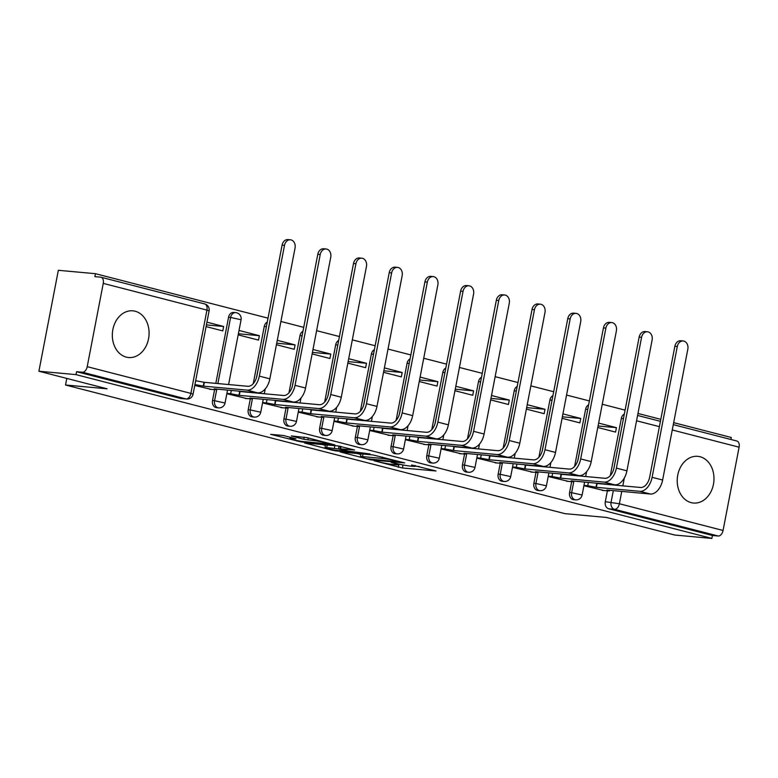 <?xml version="1.0" encoding="UTF-8"?>
<svg xmlns="http://www.w3.org/2000/svg" width="778" height="778" viewBox="0 0 778 778"><rect width="100%" height="100%" fill="white"/><g stroke="black" fill="none" stroke-linecap="round" stroke-linejoin="round"><path stroke-width="1.17" d="M374.189 460.809L402.43 467.986L436.02 470.982L411.611 465.001A9.443 0.739 -169.1 0 1 415.024 466.255A9.443 0.739 -169.1 0 1 412.943 466.323L410.201 466.071A9.443 0.739 -169.1 0 1 397.15 463.678L391.208 462.365L394.592 463.445A9.443 0.739 -169.1 0 1 398.005 464.699A9.443 0.739 -169.1 0 1 395.924 464.767L393.182 464.515A9.443 0.739 -169.1 0 1 380.131 462.122L374.189 460.809M691.185 502.646A23.447 18.341 95.2 0 0 693.47 503.035A23.447 18.341 95.2 0 0 713.698 482.837A23.447 18.341 95.2 0 0 700.025 456.735A23.447 18.341 95.2 0 0 697.74 456.336A23.447 18.341 95.2 0 0 677.512 476.544A23.447 18.341 95.2 0 0 691.185 502.646M126.289 357.121A23.447 18.341 95.2 0 0 128.574 357.52A23.447 18.341 95.2 0 0 148.802 337.312A23.447 18.341 95.2 0 0 135.129 311.219A23.447 18.341 95.2 0 0 132.844 310.821A23.447 18.341 95.2 0 0 112.615 331.029A23.447 18.341 95.2 0 0 126.289 357.121M283.532 435.524L270.627 434.338L301.212 441.914L334.812 444.909L307.232 437.693L291.342 435.943L303.751 439.259L313.369 440.504A7.897 0.622 -169.1 0 1 322.024 441.972A7.897 0.622 -169.1 0 1 327.13 443.548A7.897 0.622 -169.1 0 1 325.389 443.606L303.702 441.622A7.897 0.622 -169.1 0 1 295.037 440.154A7.897 0.622 -169.1 0 1 289.941 438.578A7.897 0.622 -169.1 0 1 291.682 438.52L295.941 438.831L283.532 435.524M711.851 538.425L674.75 535.031L606.539 517.467L564.964 513.655L65.527 385.003L107.111 388.806L38.9 371.232L76.001 374.626L711.851 538.425L712.424 535.488L718.201 536.013L614.513 509.308A6.01 4.707 -84.8 0 1 611.07 502.238L613.307 490.636M340.083 451.93L371.087 459.915L404.677 462.91L373.022 454.945L340.083 451.93M332.07 450.17L304.499 442.954L338.09 445.94L354.583 450.005L339.918 448.818L348.515 451.152L370.095 453.963L336.154 450.919L332.07 450.17L332.187 449.606M38.9 371.232L58.34 270.297L95.441 273.691L268.021 318.153M730.902 439.492L731.291 437.489L673.67 422.649M660.794 419.332L637.97 413.449M625.084 410.132L602.26 404.249M589.384 400.933L566.559 395.059M553.673 391.733L530.849 385.859M517.973 382.543L495.139 376.659M482.263 373.343L459.438 367.459M446.553 364.143L423.728 358.259M410.852 354.943L388.018 349.059M375.142 345.743L352.317 339.869M339.441 336.543L316.607 330.669M303.731 327.353L280.907 321.47M76.001 374.626L76.575 371.69L82.351 372.215A6.01 3.715 -75.6 0 0 87.214 366.671L103.25 283.387A6.01 3.715 -75.6 0 0 101.023 277.231A6.01 3.715 -75.6 0 0 100.654 277.163L94.877 276.637L95.441 273.691M712.424 535.488L608.736 508.773A6.01 4.707 -84.8 0 1 605.294 501.713L607.375 490.908M610.312 475.621L621.33 418.428L623.45 418.622M736.503 440.961A6.01 3.715 104.4 0 1 736.873 441.029A6.01 3.715 104.4 0 1 739.1 447.194L723.063 530.47A6.01 3.715 104.4 0 1 718.201 536.013M548.198 476.506L568.592 481.426M562.076 418.301L579.873 422.882L580.719 418.467L562.368 416.794M512.498 467.306L532.891 472.227M526.375 409.102L544.162 413.692L545.008 409.277L526.657 407.594M476.788 458.106L497.181 463.027M490.665 399.902L508.452 404.492L509.308 400.077L490.957 398.394M441.087 448.906L461.471 453.837M454.955 390.712L472.752 395.292L473.598 390.877L455.247 389.195M405.377 439.706L425.77 444.637M419.254 381.512L437.041 386.092L437.888 381.677L419.546 380.004M369.667 430.506L390.06 435.437M383.544 372.312L401.331 376.892L402.187 372.477L383.836 370.805M333.966 421.316L354.36 426.237M347.834 363.112L365.631 367.693L366.477 363.277L348.126 361.605M298.256 412.116L318.649 417.037M312.134 353.912L329.921 358.502L330.776 354.087L312.425 352.405M262.556 402.916L282.939 407.837M276.423 344.712L294.22 349.303L295.066 344.887L276.715 343.205M226.845 393.717L247.239 398.647M238.175 334.861L258.51 340.103L259.356 335.688L238.389 333.772M194.753 385.45L211.528 389.447M206.082 326.595L222.8 330.903L223.656 326.488L206.413 324.912M212.52 400.534L214.572 400.719A6.01 4.707 -84.8 0 0 218.599 407.886L216.547 407.691A6.01 4.707 95.2 0 1 212.52 400.534L214.602 389.729M215.817 383.379L228.557 317.249L230.609 317.434A6.01 4.707 -84.8 0 1 235.734 312.63A6.01 4.707 -84.8 0 1 236.317 312.727M248.221 409.724L250.273 409.918A6.01 4.707 -84.8 0 0 254.309 417.086L252.257 416.891A6.01 4.707 95.2 0 1 248.221 409.724L250.302 398.92M253.249 383.632L264.257 326.449L266.309 326.634A6.01 4.707 -84.8 0 1 266.591 325.603M283.931 418.924L285.983 419.109A6.01 4.707 -84.8 0 0 290.009 426.276L287.957 426.091A6.01 4.707 95.2 0 1 283.931 418.924L286.012 408.119M288.959 392.832L299.968 335.649L302.02 335.833A6.01 4.707 -84.8 0 1 302.292 334.803M319.641 428.124L321.693 428.308A6.01 4.707 -84.8 0 0 325.719 435.476L323.667 435.291A6.01 4.707 95.2 0 1 319.641 428.124L321.722 417.319M324.659 402.031L335.678 344.849L337.73 345.033A6.01 4.707 -84.8 0 1 338.002 344.002M355.342 437.324L357.394 437.508A6.01 4.707 -84.8 0 0 361.43 444.676L359.378 444.491A6.01 4.707 95.2 0 1 355.342 437.324L357.423 426.519M360.37 411.231L371.378 354.039L373.43 354.233A6.01 4.707 -84.8 0 1 373.712 353.202M391.052 446.523L393.104 446.708A6.01 4.707 -84.8 0 0 397.13 453.875L395.078 453.691A6.01 4.707 95.2 0 1 391.052 446.523L393.133 435.719M396.08 420.431L407.089 363.238L409.14 363.433A6.01 4.707 -84.8 0 1 409.413 362.402M426.762 455.723L428.804 455.908A6.01 4.707 -84.8 0 0 432.84 463.075L430.788 462.881A6.01 4.707 95.2 0 1 426.762 455.723L428.834 444.919M431.78 429.631L442.799 372.438L444.841 372.623A6.01 4.707 -84.8 0 1 445.123 371.592M462.463 464.913L464.515 465.108A6.01 4.707 -84.8 0 0 468.541 472.275L466.499 472.081A6.01 4.707 95.2 0 1 462.463 464.913L464.544 454.109M467.49 438.821L478.499 381.638L480.551 381.823A6.01 4.707 -84.8 0 1 480.823 380.792M498.173 474.113L500.225 474.298A6.01 4.707 -84.8 0 0 504.251 481.465L502.199 481.281A6.01 4.707 95.2 0 1 498.173 474.113L500.254 463.309M503.191 448.021L514.209 390.838L516.261 391.023A6.01 4.707 -84.8 0 1 516.534 389.992M533.873 483.313L535.925 483.498A6.01 4.707 -84.8 0 0 539.961 490.665L537.909 490.48A6.01 4.707 95.2 0 1 533.873 483.313L535.954 472.509M538.901 457.221L549.91 400.038L551.962 400.223A6.01 4.707 -84.8 0 1 552.244 399.192M569.584 492.513L571.635 492.698A6.01 4.707 -84.8 0 0 575.662 499.865L573.61 499.68A6.01 4.707 95.2 0 1 569.584 492.513L571.665 481.708M574.611 466.421L585.62 409.228L587.672 409.423A6.01 4.707 -84.8 0 1 587.944 408.392M65.527 385.003L66.801 378.419M583.908 485.705L604.302 490.626M597.786 427.501L615.573 432.082L616.429 427.667L598.078 425.994M223.656 326.488L206.938 322.18M616.429 427.667L598.632 423.086M580.719 418.467L562.932 413.886M545.008 409.277L527.221 404.686M509.308 400.077L491.511 395.496M473.598 390.877L455.811 386.296M437.888 381.677L420.101 377.097M402.187 372.477L384.4 367.897M366.477 363.277L348.69 358.697M330.776 354.087L312.98 349.497M295.066 344.887L277.279 340.307M259.356 335.688L239.031 330.446M217.869 383.564L230.609 317.434L241.083 319.758A6.01 6.01 0 0 0 235.734 312.63L233.682 312.445A6.01 4.707 95.2 0 0 228.557 317.249M267.272 322.063A6.01 4.707 95.2 0 0 264.257 326.449M302.973 331.263A6.01 4.707 95.2 0 0 299.968 335.649M338.683 340.463A6.01 4.707 95.2 0 0 335.678 344.849M374.393 349.653A6.01 4.707 95.2 0 0 371.378 354.039M410.094 358.853A6.01 4.707 95.2 0 0 407.089 363.238M445.804 368.052A6.01 4.707 95.2 0 0 442.799 372.438M481.514 377.252A6.01 4.707 95.2 0 0 478.499 381.638M517.214 386.452A6.01 4.707 95.2 0 0 514.209 390.838M552.925 395.652A6.01 4.707 95.2 0 0 549.91 400.038M588.625 404.842A6.01 4.707 95.2 0 0 585.62 409.228M76.575 371.69L180.253 398.394A6.01 4.707 95.2 0 0 180.846 398.501L186.623 399.026A6.01 4.707 -84.8 0 1 186.039 398.929L82.351 372.215M624.335 414.042A6.01 4.707 95.2 0 0 621.33 418.428M398.122 464.096L403.811 465.118M415.044 466.148L419.177 466.528M356.849 453.467L360.846 454.498M367.099 458.767L398.871 461.938L395.321 460.809A9.443 0.739 -169.1 0 0 382.28 458.417L362.509 456.608A9.443 0.739 -169.1 0 0 360.428 456.676A9.443 0.739 -169.1 0 0 363.841 457.931L367.099 458.767M325.389 445.356L321.907 444.462M326.702 447.535A7.897 0.622 -169.1 0 0 324.961 447.593A7.897 0.622 -169.1 0 0 330.066 449.169A7.897 0.622 -169.1 0 0 338.722 450.627L347.017 451.308L338.42 448.974L326.702 447.535L327.207 444.948M339.179 446.086L340.385 446.397M602.328 490.441L609.427 490.928L606.908 490.043L650.35 494.02A15.181 9.375 -75.6 0 0 662.623 480.016L687.82 349.215A6.914 5.407 95.2 0 0 683.181 340.978A6.914 5.407 95.2 0 0 677.288 346.502L674.866 346.278A6.914 5.407 -84.8 0 1 680.76 340.754L683.181 340.978M595.189 483.041L597.115 483.508L596.376 487.329L639.817 491.307A15.181 9.375 -75.6 0 0 652.1 477.313L677.288 346.502M674.866 346.278L649.679 477.089A11.271 6.963 104.4 0 1 640.557 487.485L597.115 483.508M596.376 487.329L587.73 485.725L588.363 482.418M583.967 485.384L587.73 485.725M566.617 481.242L573.717 481.728L571.198 480.843L614.639 484.82A15.181 9.375 -75.6 0 0 626.922 470.826L652.11 340.015A6.914 5.407 95.2 0 0 647.471 331.778A6.914 5.407 95.2 0 0 641.578 337.302L639.156 337.088A6.914 5.407 -84.8 0 1 645.05 331.554L647.471 331.778M559.479 473.841L561.405 474.308L560.675 478.139L604.117 482.107A15.181 9.375 -75.6 0 0 616.39 468.113L641.578 337.302M639.156 337.088L613.968 467.889A11.271 6.963 104.4 0 1 604.846 478.285L561.405 474.308M560.675 478.139L552.02 476.525L552.662 473.219M548.266 476.185L552.02 476.525M530.907 472.051L538.016 472.538L535.497 471.653L578.939 475.621A15.181 9.375 -75.6 0 0 591.212 461.626L616.4 330.815A6.914 5.407 95.2 0 0 611.771 322.578A6.914 5.407 95.2 0 0 605.877 328.112L603.446 327.888A6.914 5.407 -84.8 0 1 609.339 322.355L611.771 322.578M523.779 464.641L525.704 465.108L524.965 468.94L568.407 472.907A15.181 9.375 -75.6 0 0 580.68 458.913L605.877 328.112M603.446 327.888L578.258 458.689A11.271 6.963 104.4 0 1 569.146 469.085L525.704 465.108M524.965 468.94L516.31 467.325L516.952 464.019M512.556 466.985L516.31 467.325M495.207 462.852L502.306 463.338L499.787 462.453L543.229 466.421A15.181 9.375 -75.6 0 0 555.511 452.426L580.699 321.625A6.914 5.407 95.2 0 0 576.06 313.378A6.914 5.407 95.2 0 0 570.167 318.912L567.745 318.688A6.914 5.407 -84.8 0 1 573.639 313.155L576.06 313.378M488.069 455.451L489.994 455.918L489.255 459.74L532.697 463.717A15.181 9.375 -75.6 0 0 544.979 449.713L570.167 318.912M567.745 318.688L542.558 449.49A11.271 6.963 104.4 0 1 533.436 459.886L489.994 455.918M489.255 459.74L480.61 458.125L481.242 454.819M476.856 457.785L480.61 458.125M459.497 453.652L466.596 454.138L464.077 453.253L507.519 457.231A15.181 9.375 -75.6 0 0 519.801 443.227L544.989 312.425A6.914 5.407 95.2 0 0 540.35 304.179A6.914 5.407 95.2 0 0 534.457 309.712L532.035 309.488A6.914 5.407 -84.8 0 1 537.929 303.965L540.35 304.179M452.368 446.251L454.284 446.718L453.555 450.54L496.996 454.517A15.181 9.375 -75.6 0 0 509.269 440.513L534.457 309.712M532.035 309.488L506.848 440.29A11.271 6.963 104.4 0 1 497.735 450.686L454.284 446.718M453.555 450.54L444.899 448.935L445.541 445.629M441.145 448.585L444.899 448.935M423.796 444.452L430.895 444.938L428.377 444.053L471.818 448.031A15.181 9.375 -75.6 0 0 484.091 434.027L509.279 303.226A6.914 5.407 95.2 0 0 504.65 294.988A6.914 5.407 95.2 0 0 498.756 300.512L496.335 300.289A6.914 5.407 -84.8 0 1 502.228 294.765L504.65 294.988M416.658 437.051L418.583 437.518L417.844 441.34L461.286 445.317A15.181 9.375 -75.6 0 0 473.569 431.313L498.756 300.512M496.335 300.289L471.137 431.1A11.271 6.963 104.4 0 1 462.025 441.486L418.583 437.518M417.844 441.34L409.199 439.735L409.831 436.429M405.435 439.385L409.199 439.735M388.086 435.252L395.185 435.738L392.666 434.853L436.108 438.831A15.181 9.375 -75.6 0 0 448.391 424.827L473.578 294.026A6.914 5.407 95.2 0 0 468.94 285.789A6.914 5.407 95.2 0 0 463.046 291.312L460.625 291.089A6.914 5.407 -84.8 0 1 466.518 285.565L468.94 285.789M380.948 427.851L382.873 428.318L382.134 432.14L425.585 436.118A15.181 9.375 -75.6 0 0 437.858 422.114L463.046 291.312M460.625 291.089L435.437 421.9A11.271 6.963 104.4 0 1 426.315 432.296L382.873 428.318M382.134 432.14L373.489 430.535L374.121 427.229M369.735 430.195L373.489 430.535M352.376 426.052L359.475 426.539L356.966 425.654L400.407 429.631A15.181 9.375 -75.6 0 0 412.68 415.637L437.868 284.826A6.914 5.407 95.2 0 0 433.239 276.589A6.914 5.407 95.2 0 0 427.336 282.113L424.914 281.899A6.914 5.407 -84.8 0 1 430.808 276.365L433.239 276.589M345.247 418.652L347.173 419.118L346.434 422.95L389.875 426.918A15.181 9.375 -75.6 0 0 402.148 412.924L427.336 282.113M424.914 281.899L399.727 412.7A11.271 6.963 104.4 0 1 390.614 423.096L347.173 419.118M346.434 422.95L337.778 421.336L338.42 418.029M334.025 420.995L337.778 421.336M316.675 416.862L323.774 417.348L321.256 416.463L364.697 420.431A15.181 9.375 -75.6 0 0 376.97 406.437L402.168 275.626A6.914 5.407 95.2 0 0 397.529 267.389A6.914 5.407 95.2 0 0 391.635 272.922L389.214 272.699A6.914 5.407 -84.8 0 1 395.107 267.165L397.529 267.389M309.537 409.452L311.463 409.918L310.723 413.75L354.165 417.718A15.181 9.375 -75.6 0 0 366.448 403.724L391.635 272.922M389.214 272.699L364.026 403.5A11.271 6.963 104.4 0 1 354.904 413.896L311.463 409.918M310.723 413.75L302.078 412.136L302.71 408.829M298.314 411.795L302.078 412.136M280.965 407.662L288.064 408.149L285.545 407.264L328.987 411.231A15.181 9.375 -75.6 0 0 341.27 397.237L366.457 266.436A6.914 5.407 95.2 0 0 361.819 258.189A6.914 5.407 95.2 0 0 355.925 263.723L353.504 263.499A6.914 5.407 -84.8 0 1 359.397 257.965L361.819 258.189M273.827 400.262L275.752 400.728L275.023 404.55L318.465 408.528A15.181 9.375 -75.6 0 0 330.738 394.524L355.925 263.723M353.504 263.499L328.316 394.3A11.271 6.963 104.4 0 1 319.194 404.696L275.752 400.728M275.023 404.55L266.368 402.936L267.01 399.629M262.614 402.596L266.368 402.936M245.255 398.462L252.364 398.949L249.845 398.064L293.287 402.041A15.181 9.375 -75.6 0 0 305.56 388.037L330.747 257.236A6.914 5.407 95.2 0 0 326.118 248.989A6.914 5.407 95.2 0 0 320.225 254.523L317.794 254.299A6.914 5.407 -84.8 0 1 323.687 248.775L326.118 248.989M238.126 391.062L240.052 391.529L239.313 395.35L282.754 399.328A15.181 9.375 -75.6 0 0 295.037 385.324L320.225 254.523M317.794 254.299L292.606 385.1A11.271 6.963 104.4 0 1 283.493 395.496L240.052 391.529M239.313 395.35L230.667 393.746L231.299 390.439M226.904 393.396L230.667 393.746M209.554 389.263L216.654 389.749L214.135 388.864L257.576 392.841A15.181 9.375 -75.6 0 0 269.859 378.837L295.047 248.036A6.914 5.407 95.2 0 0 290.408 239.789A6.914 5.407 95.2 0 0 284.515 245.323L282.093 245.099A6.914 5.407 -84.8 0 1 287.986 239.575L290.408 239.789M195.667 380.714L204.342 382.329L203.603 386.151L247.044 390.128A15.181 9.375 -75.6 0 0 259.327 376.124L284.515 245.323M282.093 245.099L256.905 375.91A11.271 6.963 104.4 0 1 247.783 386.296L204.342 382.329M203.603 386.151L194.957 384.546L195.696 380.714M87.214 366.671L190.902 393.376L206.938 310.101L103.25 283.387M605.294 501.713L619.376 503.755L723.063 530.47M624.355 477.916L622.828 485.861M621.758 491.404L619.376 503.755A6.01 3.715 104.4 0 1 614.513 509.308L608.736 508.773M739.1 447.194L672.26 429.971M659.384 426.655L636.56 420.772M218.599 407.886A6.01 6.01 0 0 0 225.046 403.033L214.572 400.719L216.809 389.107M254.309 417.086A6.01 6.01 0 0 0 260.756 412.233L250.273 409.918L252.51 398.307M256.516 377.515L266.387 326.643M290.009 426.276A6.01 6.01 0 0 0 296.467 421.433L285.983 419.109L288.064 408.149M292.217 386.715L302.097 335.843M325.719 435.476A6.01 6.01 0 0 0 332.167 430.623L321.693 428.308L323.92 416.707M327.927 395.914L337.798 345.043M361.43 444.676A6.01 6.01 0 0 0 367.877 439.823L357.394 437.508L359.631 425.906M363.637 405.114L373.508 354.233M397.13 453.875A6.01 6.01 0 0 0 403.588 449.023L393.104 446.708L395.185 435.738M399.338 414.314L409.218 363.433M432.84 463.075A6.01 6.01 0 0 0 439.288 458.223L428.804 455.908L431.041 444.296M435.048 423.514L444.919 372.633M468.541 472.275A6.01 6.01 0 0 0 474.998 467.422L464.515 465.108L466.751 453.496M470.758 432.704L480.629 381.833M504.251 481.465A6.01 6.01 0 0 0 510.699 476.622L500.225 474.298L502.306 463.338M506.459 441.904L516.329 391.033M539.961 490.665A6.01 6.01 0 0 0 546.409 485.812L535.925 483.498L538.162 471.896M542.169 451.104L552.04 400.232M575.662 499.865A6.01 6.01 0 0 0 582.119 495.012L571.635 492.698L573.872 481.096M577.869 460.304L587.75 409.423M180.253 398.394L186.039 398.929A6.01 3.715 104.4 0 0 190.902 393.376L193.07 394.174L209.107 310.899A6.01 6.01 0 0 0 204.702 303.935L101.023 277.231M204.702 303.935A6.01 3.715 -75.6 0 1 206.938 310.101L209.107 310.899M402.994 465.05L402.43 467.986M398.92 464.301L398.355 467.247M371.184 459.399L371.087 459.915M382.533 457.085L382.28 458.417M363.005 454.021L362.509 456.608M341.027 446.426L340.57 448.799M336.261 450.316L336.154 450.919M338.984 446.057L338.42 448.974M334.841 445.648L334.346 448.235M291.847 437.664L291.682 438.52M313.592 439.327L313.369 440.504M308.224 437.946L307.825 439.998M304.169 437.071L303.751 439.259M301.329 441.33L301.212 441.914M297.245 440.62L297.138 441.175M639.817 491.307L650.35 494.02M596.036 487.242L596.775 483.42M652.1 477.313L662.623 480.016M604.117 482.107L614.639 484.82M560.325 478.042L561.064 474.22M616.39 468.113L626.922 470.826M568.407 472.907L578.939 475.621M524.625 468.852L525.354 465.02M580.68 458.913L591.212 461.626M532.697 463.717L543.229 466.421M488.915 459.652L489.654 455.82M544.979 449.713L555.511 452.426M496.996 454.517L507.519 457.231M453.204 450.452L453.944 446.63M509.269 440.513L519.801 443.227M461.286 445.317L471.818 448.031M417.504 441.252L418.243 437.431M473.569 431.313L484.091 434.027M425.585 436.118L436.108 438.831M381.794 432.053L382.533 428.231M437.858 422.114L448.391 424.827M389.875 426.918L400.407 429.631M346.093 422.853L346.823 419.031M402.148 412.924L412.68 415.637M354.165 417.718L364.697 420.431M310.383 413.663L311.122 409.831M366.448 403.724L376.97 406.437M318.465 408.528L328.987 411.231M274.673 404.463L275.412 400.631M330.738 394.524L341.27 397.237M282.754 399.328L293.287 402.041M238.972 395.263L239.702 391.441M295.037 385.324L305.56 388.037M247.044 390.128L257.576 392.841M203.262 386.063L204.001 382.241M259.327 376.124L269.859 378.837M586.612 471.672L585.678 476.525M584.609 482.078L582.119 495.012M550.902 462.472L549.968 467.335M548.898 472.878L546.409 485.812M515.201 453.273L514.258 458.135M513.198 463.678L510.699 476.622M479.491 444.073L478.558 448.935M477.488 454.478L474.998 467.422M443.781 434.883L442.847 439.735M441.778 445.279L439.288 458.223M408.08 425.683L407.147 430.535M406.077 436.079L403.588 449.023M372.37 416.483L371.437 421.336M370.367 426.889L367.877 439.823M336.67 407.283L335.726 412.146M334.666 417.689L332.167 430.623M300.96 398.083L300.026 402.946M298.956 408.489L296.467 421.433M265.249 388.883L264.316 393.746M263.246 399.289L260.756 412.233M241.083 319.758L228.606 384.546M227.546 390.089L225.046 403.033M186.623 399.026A6.01 6.01 0 0 0 193.07 394.174M736.873 441.029L673.291 424.652M660.415 421.326L637.581 415.452M398.151 463.931L398.005 464.699M415.17 465.497L415.024 466.255M360.973 453.837L360.428 456.676M340.404 446.3L339.918 448.818M325.505 444.792L324.961 447.593M347.114 450.793L347.017 451.308M290.194 437.236L289.941 438.578M327.256 442.847L327.13 443.548M609.427 490.928L609.553 490.286M573.717 481.728L573.843 481.086M538.016 472.538L538.133 471.896M466.596 454.138L466.722 453.496M430.895 444.938L431.012 444.296M359.475 426.539L359.601 425.897M323.774 417.348L323.901 416.697M252.364 398.949L252.48 398.307M216.654 389.749L216.78 389.107"/></g></svg>
